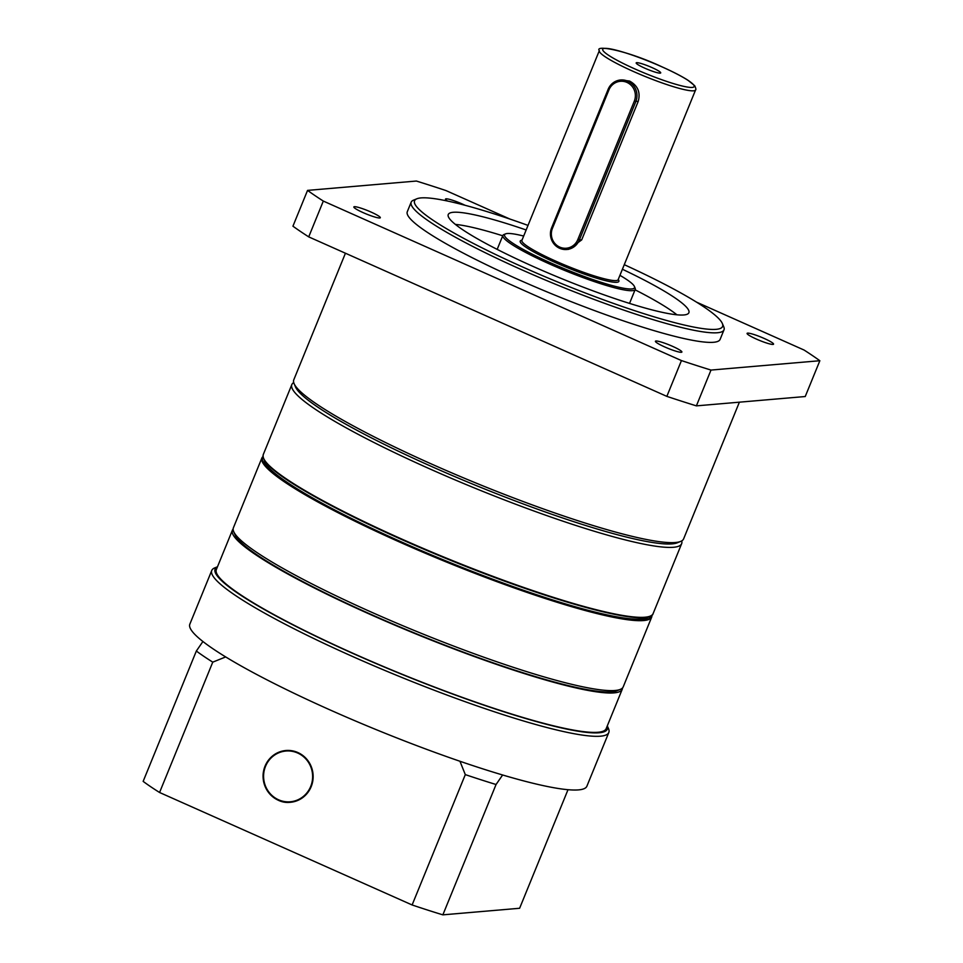 <?xml version="1.0" encoding="UTF-8"?>
<svg xmlns="http://www.w3.org/2000/svg" width="963" height="963" viewBox="0 0 963 963"><rect width="100%" height="100%" fill="white"/><g stroke="black" fill="none" stroke-linecap="round" stroke-linejoin="round"><path stroke-width="1.44" d="M680.709 541.399L677.362 542.771A207.924 26.41 -157.8 0 1 431.665 466.537A207.924 26.41 -157.8 0 1 295.521 386.945L294.088 383.623A210.524 26.747 22.2 0 0 431.942 464.214A210.524 26.747 22.2 0 0 680.709 541.399A210.524 26.747 22.2 0 0 683.61 538.883L739.391 402.173M528.025 225.402A166.334 21.126 22.2 0 0 416.859 198.787A166.334 21.126 22.2 0 0 523.716 267.473A166.334 21.126 22.2 0 0 722.322 323.448A166.334 21.126 22.2 0 0 624.277 264.681M722.322 323.448L723.755 326.77A168.934 21.463 -157.8 0 1 724.007 329.84A168.934 21.463 -157.8 0 1 522.042 269.917A168.934 21.463 -157.8 0 1 411.177 202.182A168.934 21.463 -157.8 0 1 413.512 200.16L416.859 198.787M465.069 205.288A14.289 1.818 22.2 0 0 462.589 204.132A14.289 1.818 22.2 0 0 445.496 199.064A14.289 1.818 22.2 0 0 447.542 201.038M370.924 212.004A14.289 1.818 22.2 0 0 353.842 206.937A14.289 1.818 22.2 0 0 363.22 212.667A14.289 1.818 22.2 0 0 380.313 217.734A14.289 1.818 22.2 0 0 370.924 212.004M672.511 346.319A14.289 1.818 22.2 0 0 655.418 341.251A14.289 1.818 22.2 0 0 664.807 346.981A14.289 1.818 22.2 0 0 681.888 352.049A14.289 1.818 22.2 0 0 672.511 346.319M764.177 338.446A14.289 1.818 22.2 0 0 747.083 333.379A14.289 1.818 22.2 0 0 756.461 339.108A14.289 1.818 22.2 0 0 773.554 344.176A14.289 1.818 22.2 0 0 764.177 338.446M455.367 224.391A129.945 16.503 -157.8 0 1 502.734 235.791M526.159 229.976A129.945 16.503 22.2 0 0 448.252 214.52A129.945 16.503 22.2 0 0 533.526 266.631A129.945 16.503 22.2 0 0 688.882 312.722A129.945 16.503 22.2 0 0 622.411 269.255M411.177 202.182L407.289 211.728A168.934 21.463 22.2 0 0 518.154 279.463A168.934 21.463 22.2 0 0 720.107 339.385L724.007 329.84M510.113 219.131L445.941 190.554A304.079 38.628 22.2 0 0 416.401 181.044L307.546 190.397A304.079 38.628 22.2 0 0 323.315 201.074L681.443 360.571L666.841 396.371A304.079 38.628 22.2 0 0 696.381 405.868L805.237 396.527L819.85 360.728A304.079 38.628 22.2 0 0 804.069 350.038L696.55 302.153M681.443 360.571A304.079 38.628 22.2 0 0 710.995 370.069L696.381 405.868M710.995 370.069L819.85 360.728M307.546 190.397L292.933 226.197A304.079 38.628 22.2 0 0 308.714 236.874L666.841 396.371M323.315 201.074L308.714 236.874M635.074 289.803A129.945 16.503 -157.8 0 1 676.905 314.793M345.428 253.233L293.787 379.807A210.524 26.747 22.2 0 0 294.088 383.623M652.011 67.591A13.253 1.685 22.2 0 0 636.17 62.896A13.253 1.685 22.2 0 0 644.861 68.204A13.253 1.685 22.2 0 0 660.714 72.911A13.253 1.685 22.2 0 0 652.011 67.591M626.961 82.409A14.289 13.759 -94.9 0 0 608.929 89.896L552.437 228.327A14.289 13.759 -94.9 0 0 559.756 247.106A14.289 13.759 -94.9 0 0 577.788 239.631L634.292 101.187A14.289 13.759 -94.9 0 0 626.961 82.409M608.122 89.354A15.589 15.011 85.1 0 1 627.804 81.193A15.589 15.011 85.1 0 1 635.797 101.669L579.293 240.112A15.589 15.011 85.1 0 1 566.798 249.489A15.589 15.011 85.1 0 1 551.63 227.786L608.122 89.354L608.929 89.896M620.629 79.977L629.549 81.036C637.831 85.599 640.708 92.412 638.192 101.464L581.688 239.907L568.688 249.321L566.798 249.489M523.679 236.055A70.179 8.92 22.2 0 0 505.539 233.889A70.179 8.92 22.2 0 0 550.619 262.863A70.179 8.92 22.2 0 0 634.412 286.48A70.179 8.92 22.2 0 0 619.931 275.334M505.539 233.889L503.866 234.575A71.467 9.076 22.2 0 0 502.879 235.429A71.467 9.076 22.2 0 0 549.789 264.079A71.467 9.076 22.2 0 0 635.231 289.43A71.467 9.076 22.2 0 0 635.123 288.142L634.412 286.48M629.176 303.285A71.467 9.076 22.2 0 0 629.874 302.563L635.231 289.43M502.879 235.429L497.522 248.55A71.467 9.076 22.2 0 0 497.522 249.549M681.732 540.905A210.524 26.747 -157.8 0 1 681.66 543.662A210.524 26.747 -157.8 0 1 542.638 514.134A210.524 26.747 -157.8 0 1 329.346 418.147A210.524 26.747 -157.8 0 1 291.837 384.574A210.524 26.747 -157.8 0 1 293.715 382.564M295.039 385.381A207.924 26.41 22.2 0 0 332.259 416.329A207.924 26.41 22.2 0 0 535.476 508.452A207.924 26.41 22.2 0 0 678.807 542M264.283 460.061A207.924 26.41 22.2 0 0 301.575 491.503A207.924 26.41 22.2 0 0 506.369 584.216A207.924 26.41 22.2 0 0 648.532 616.862M620.316 689.388L616.97 690.76A207.924 26.41 -157.8 0 1 470.558 654.792A207.924 26.41 -157.8 0 1 271.867 564.306A207.924 26.41 -157.8 0 1 235.128 534.934L233.696 531.612A210.524 26.747 22.2 0 0 270.892 561.357A210.524 26.747 22.2 0 0 472.075 652.962A210.524 26.747 22.2 0 0 620.316 689.388A210.524 26.747 22.2 0 0 623.217 686.872L651.758 616.934A210.524 26.747 -157.8 0 1 512.725 587.406A210.524 26.747 -157.8 0 1 299.433 491.419A210.524 26.747 -157.8 0 1 261.936 457.846L233.395 527.784A210.524 26.747 22.2 0 0 233.696 531.612M233.13 529.072A210.524 26.747 22.2 0 0 232.42 530.168A210.524 26.747 22.2 0 0 393.65 624.638A210.524 26.747 22.2 0 0 614.069 692.879A210.524 26.747 22.2 0 0 622.242 689.255A210.524 26.747 22.2 0 0 622.507 687.967M232.42 530.168L216.35 569.554A210.524 26.747 22.2 0 0 377.58 664.025A210.524 26.747 22.2 0 0 597.999 732.265A210.524 26.747 22.2 0 0 606.172 728.642L622.242 689.255M311.169 786.675A25.989 25.026 -94.9 0 0 285.891 750.514A25.989 25.026 -94.9 0 0 265.054 766.139A25.989 25.026 -94.9 0 0 290.332 802.299A25.989 25.026 -94.9 0 0 311.169 786.675M599.155 732.771A211.824 26.904 22.2 0 0 607.292 725.885L608.484 728.606A214.412 27.241 -157.8 0 1 608.809 732.494A214.412 27.241 -157.8 0 1 600.479 736.189A214.412 27.241 -157.8 0 1 375.979 666.685A214.412 27.241 -157.8 0 1 211.764 570.469A214.412 27.241 -157.8 0 1 214.713 567.905L217.482 566.774A211.824 26.904 22.2 0 0 366.71 659.523A211.824 26.904 22.2 0 0 599.155 732.771M608.809 732.494L586.888 786.205A214.412 27.241 -157.8 0 1 578.57 789.889A214.412 27.241 -157.8 0 1 502.626 774.986A214.412 27.241 -157.8 0 1 459.953 761.264L465.31 774.613A220.912 28.059 22.2 0 0 496.053 784.508L502.626 774.986M202.916 641.502L196.344 651.024A220.912 28.059 22.2 0 0 212.763 662.147L225.691 656.935A214.412 27.241 -157.8 0 1 202.916 641.502A214.412 27.241 -157.8 0 1 189.843 624.168L211.764 570.469M212.763 662.147L159.569 792.489A220.912 28.059 -157.8 0 1 143.15 781.378L196.344 651.024M496.053 784.508L442.86 914.85A220.912 28.059 -157.8 0 1 412.116 904.967L159.569 792.489M568.001 789.708L519.623 908.265L442.86 914.85M412.116 904.967L465.31 774.613M459.953 761.264A214.412 27.241 -157.8 0 1 225.691 656.935M633.449 71.491A51.978 6.609 22.2 0 0 695.587 89.932C696.189 89.74 695.9 88.331 694.708 85.707L687.775 80.11C681.479 76.137 672.836 71.683 661.834 66.772C625.818 49.932 594.364 44.659 599.335 50.654A51.978 6.609 22.2 0 0 633.449 71.491M635.123 69.047A49.378 6.272 22.2 0 0 692.241 87.416A49.378 6.272 22.2 0 0 661.75 66.76A49.378 6.272 22.2 0 0 604.632 48.391A49.378 6.272 22.2 0 0 635.123 69.047M521.97 240.22A53.278 6.765 22.2 0 0 555.182 262.466A53.278 6.765 22.2 0 0 618.234 279.499M521.862 240.509L521.898 240.401A51.978 6.609 22.2 0 0 556.012 261.25A51.978 6.609 22.2 0 0 618.15 279.679L695.587 89.932M634.292 101.187L638.192 101.464M577.788 239.631L581.688 239.907M552.437 228.327L551.63 227.786M649.881 616.248A209.994 26.675 -157.8 0 1 502.578 580.388A209.994 26.675 -157.8 0 1 300.998 488.662M300.805 488.072A210.524 26.747 22.2 0 0 514.098 584.072A210.524 26.747 22.2 0 0 653.119 613.6C649.471 628.55 552.702 602.044 448.975 559.659C387.656 534.501 338.314 510.823 300.925 488.638C273.961 472.484 261.43 461.108 263.296 454.512A210.524 26.747 22.2 0 0 300.805 488.072M263.043 456.799A209.994 26.675 22.2 0 0 300.023 491.058A209.994 26.675 22.2 0 0 515.855 587.899A209.994 26.675 22.2 0 0 651.698 615.405M300.853 488.59A209.994 26.675 -157.8 0 1 263.754 458.677M311.013 785.664A25.471 24.52 -94.9 0 0 296.881 752.681A25.471 24.52 -94.9 0 0 265.21 767.138A25.471 24.52 -94.9 0 0 279.342 800.121A25.471 24.52 -94.9 0 0 311.013 785.664M290.405 802.287A25.989 25.026 85.1 0 1 264.873 766.969A25.989 25.026 85.1 0 1 285.963 750.502M521.898 240.401L599.335 50.654M651.758 616.934L652.047 615.104M681.66 543.662L653.119 613.6M291.837 384.574L263.296 454.512M262.995 456.342L261.936 457.846M286.023 750.502C275.924 751.778 268.87 757.267 264.861 766.945C257.771 783.858 272.806 804.611 290.477 802.287"/></g></svg>
